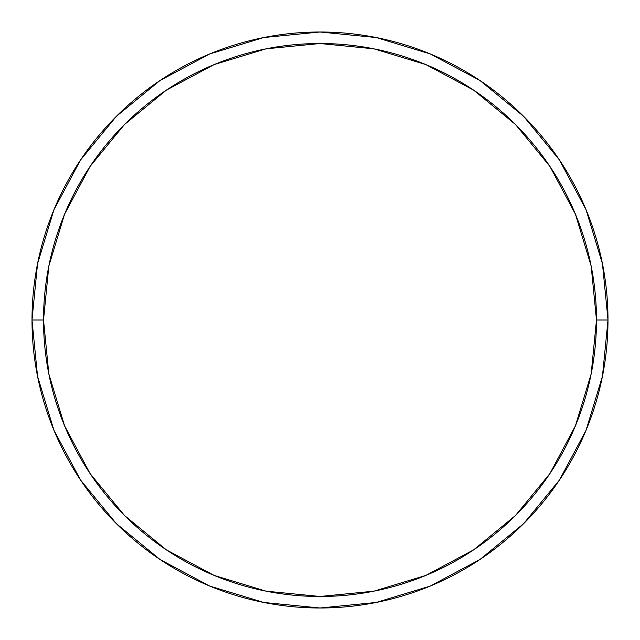 <?xml version="1.0" encoding="UTF-8"?>
<svg xmlns="http://www.w3.org/2000/svg" width="640" height="640" viewBox="0 0 640 640"><rect width="100%" height="100%" fill="white"/><g stroke="black" fill="none" stroke-linecap="round" stroke-linejoin="round"><path stroke-width="0.96" d="M32 320A288 288 0 0 0 320 608A288 288 0 0 0 608 320L596.48 320A276.48 276.48 0 0 1 320 596.48A276.48 276.48 0 0 1 43.52 320L48.832 373.936L64.568 425.808L90.112 473.608L124.496 515.504L166.392 549.888L214.192 575.432L266.064 591.168L320 596.48L373.936 591.168L425.808 575.432L473.608 549.888L515.504 515.504L549.888 473.608L575.432 425.808L591.168 373.936L596.48 320L591.168 266.064L575.432 214.192L549.888 166.392L515.504 124.496L473.608 90.112L425.808 64.568L373.936 48.832L320 43.52L266.064 48.832L214.192 64.568L166.392 90.112L124.496 124.496L90.112 166.392L64.568 214.192L48.832 266.064L43.52 320L32 320L43.52 320A276.48 276.48 0 0 1 320 43.52A276.48 276.48 0 0 1 596.48 320L608 320A288 288 0 0 0 320 32A288 288 0 0 0 32 320A288 288 0 0 1 320 32A288 288 0 0 1 608 320A288 288 0 0 1 320 608A288 288 0 0 1 32 320L37.536 263.816L53.92 209.784L80.48 160.072M80.536 159.992L116.352 116.352L159.92 80.592M159.992 80.536L209.784 53.92L263.816 37.536L319.904 32M320 32L376.184 37.536L430.216 53.92L479.928 80.48M480.008 80.536L523.648 116.352L559.408 159.92M559.464 159.992L586.08 209.784L602.464 263.816L608 319.904M608 320L602.464 376.184L586.08 430.216L559.52 479.928M559.464 480.008L523.648 523.648L480.08 559.408M480.008 559.464L430.216 586.08L376.184 602.464L320.096 608M320 608L263.816 602.464L209.784 586.08L160.072 559.52M159.992 559.464L116.352 523.648L80.592 480.08M80.536 480.008L53.92 430.216L37.536 376.184L32 320.096"/></g></svg>
